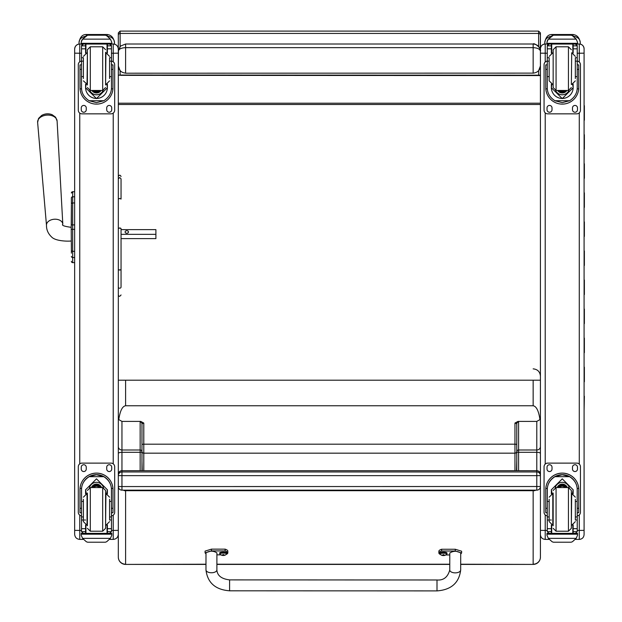<?xml version="1.0" encoding="UTF-8"?>
<svg xmlns="http://www.w3.org/2000/svg" width="622" height="622" viewBox="0 0 622 622"><rect width="100%" height="100%" fill="white"/><g stroke="black" fill="none" stroke-linecap="round" stroke-linejoin="round"><path stroke-width="0.93" d="M118.32 486.513L121.959 486.559L121.959 475.643L118.32 475.597L118.32 486.513A3.639 3.639 0 0 0 121.959 490.152L121.959 490.152A3.639 3.639 0 0 1 118.32 486.513L118.32 485.23M118.32 453.5A3.639 1.197 0 0 1 121.959 452.303L121.959 470.675A3.639 3.639 180 0 0 118.32 474.314L118.32 475.597A3.639 3.639 0 0 1 121.959 471.958L121.959 470.675L536.786 470.675A3.639 3.639 0 0 1 540.425 474.314A3.639 3.639 0 0 0 536.786 470.675L536.786 475.643L540.425 475.597A3.639 3.639 180 0 0 536.786 471.958L121.959 471.958L121.959 475.643L536.786 475.643L536.786 490.152A3.639 3.639 180 0 0 540.425 486.513L121.959 486.559L121.959 490.152L536.786 490.152A3.639 3.639 0 0 0 540.425 486.513L540.425 474.314M540.425 50.001L540.425 34.739M538.014 75.355L539.795 75.355M539.795 75.565L120.722 75.355M529.509 75.355L129.236 75.355M118.32 381.784L118.32 380.197L540.425 380.197M120.124 46.487L120.124 31.1L118.32 32.904L118.32 75.192L118.491 49.737M118.32 59.23L118.32 50.001M118.32 45.655L118.32 47.707M540.425 104.496L118.32 104.496L118.32 75.2L120.124 75.037L540.425 75.192M540.425 103.198L118.32 103.198M118.32 51.284C118.763 49.076 121.189 47.863 125.597 47.645L125.597 44.007L120.481 46.106L118.32 51.284L120.147 46.456M120.124 70.729L118.32 65.932L118.32 51.377M118.32 65.839C118.763 70.247 121.189 72.673 125.597 73.116L125.597 47.645L533.147 47.645C537.54 47.863 539.966 49.068 540.425 51.268C539.982 46.875 537.556 44.442 533.147 44.007L533.147 73.116L125.597 73.209M533.147 73.209L533.147 73.116C537.556 72.673 539.982 70.247 540.425 65.839M540.425 65.932L538.621 70.729M71.382 201.178L71.382 201.676M71.382 204.77L71.382 224.907L71.382 204.77M71.219 240.971C68.824 241.398 55.568 241.352 51.61 236.982C48.135 233.685 46.425 229.813 46.487 225.351A8.187 5.489 176 0 1 54.262 219.239A8.187 5.489 176 0 1 62.814 224.192C61.438 225.351 64.237 226.392 71.219 227.325L71.382 250.231A1.306 1.112 0 0 0 72.688 251.342L72.688 229.347L74.656 229.347L74.656 251.342L72.688 251.342L72.688 257.531L74.656 257.531M71.382 204.84L71.219 227.325M71.382 243.389L71.382 253.146M71.382 197.928L71.382 204.086A1.306 1.112 180 0 1 72.688 202.974L72.688 196.801A1.306 1.112 180 0 0 71.382 197.913L71.382 197.928M71.421 261.668L71.382 261.333A1.306 1.306 -0 0 0 72.688 262.639L74.656 262.601L72.688 262.601L74.656 262.639L74.656 533.202M71.382 261.294A1.306 1.306 -0 0 0 72.688 262.601L72.688 257.531A1.306 1.112 -0 0 1 71.382 256.427M71.382 193.038A1.306 1.306 180 0 1 72.688 191.731L71.382 193.038A1.306 1.306 180 0 1 72.688 191.731L74.656 191.731L74.656 52.582M111.462 53.228L113.227 53.228L113.227 44.007C116.322 44.31 118.017 46.012 118.32 49.099A5.093 5.093 180 0 0 113.227 44.007L111.773 44.007L113.227 44.007A5.093 5.093 180 0 1 118.32 49.099L118.32 534.306C118.017 537.4 116.322 539.095 113.227 539.398L113.227 530.426L118.32 530.356M74.656 530.356L74.656 534.282C74.959 537.4 76.654 539.095 79.748 539.398L79.748 530.426L74.656 530.356L74.656 49.099A5.093 5.093 -0 0 1 79.748 44.007L81.202 44.007L79.748 44.007C76.654 44.31 74.959 46.012 74.656 49.099M118.32 509.216L118.32 533.202M118.32 195.324L118.32 176.539L118.32 178.841L119.688 177.519L121.049 178.841L121.049 199.063L119.688 198.418L118.32 199.063M118.32 201.753L118.32 202.531M118.32 238.615L118.32 245.83M540.425 533.497L540.425 523.514M545.222 62.037L545.222 44.007A4.805 4.805 -0 0 0 540.425 48.811L540.425 491.559M540.425 543.294L540.425 534.593C540.705 537.517 542.306 539.118 545.222 539.398L545.222 530.426L540.425 530.356M584.089 52.007L584.089 446.542M584.089 105.74L584.089 48.811A4.805 4.805 180 0 0 579.284 44.007A4.805 4.805 180 0 1 584.089 48.811C583.801 45.896 582.2 44.294 579.284 44.007L579.284 53.228L584.089 53.165L584.089 534.57M584.089 512.24L584.089 533.497M584.089 488.495L584.089 511.968M584.089 474.967L584.089 476.242M584.089 52.777L584.089 55.428M107.225 36.092C112.131 36.97 114.557 39.272 114.502 42.996L114.502 44.17L114.502 42.996C113.849 37.849 111.424 35.019 107.225 34.505L86.295 34.505C82.205 34.467 79.779 37.297 79.017 42.996C78.963 39.272 81.389 36.97 86.295 36.092M79.017 42.996L79.017 44.061M572.986 36.092C577.9 36.97 580.326 39.272 580.264 42.996L580.264 44.108L580.264 42.996C579.618 37.849 577.193 35.019 572.986 34.505L552.064 34.505C547.974 34.467 545.548 37.297 544.786 42.996C544.732 39.272 547.158 36.97 552.064 36.092M544.786 42.996L544.786 44.03M535.923 490.152L534.57 490.704L534.57 490.152M124.517 490.152L124.517 490.704L123.296 490.152M124.517 490.704L534.57 490.704M118.779 419.609L118.32 419.057L118.32 446.596A3.639 3.405 -0 0 0 121.959 450.001L121.959 421.397L118.779 419.609C120.069 410.87 122.34 406.252 125.597 405.762L533.147 405.762C536.397 406.252 538.675 410.87 539.966 419.609L536.786 421.397L536.786 470.675L121.959 470.675A3.639 3.639 0 0 0 118.32 474.314M118.32 398.772L118.32 419.057M118.32 543.294L118.32 413.941M118.32 480.93L118.32 557.133A7.277 7.083 -0 0 0 125.597 564.216L125.597 490.704M140.152 422.074A1.819 1.703 180 0 1 141.971 423.776L143.791 423.046L140.696 421.397L140.152 422.074L140.152 450.001A1.819 1.703 180 0 1 141.971 451.704A1.819 0.599 0 0 1 140.152 452.303L140.152 470.675M140.152 450.001L140.152 452.303L121.959 452.303L121.959 450.001L140.152 450.001M140.696 421.397L121.959 421.397M118.32 557.133A7.277 7.277 0 0 0 125.597 564.411L205.975 564.216M518.04 421.397L514.954 423.046L516.773 423.776A1.819 1.703 -0 0 1 518.592 422.074L518.04 421.397L536.786 421.397M141.971 423.776L141.971 470.675M142.244 470.675L141.971 460.894M516.493 470.675L516.773 460.894L516.773 470.675M460.692 564.216L533.147 564.411A7.277 7.277 0 0 0 540.425 557.133L540.425 480.93M540.425 419.057L539.966 419.609M518.592 470.675L518.592 422.074M540.425 453.5A3.639 1.197 180 0 0 536.786 452.303L518.592 452.303A1.819 0.599 0 0 1 516.773 451.704A1.819 1.703 180 0 1 518.592 450.001L536.786 450.001A3.639 3.405 180 0 0 540.425 446.596M533.147 490.704L533.147 564.216A7.277 7.083 -0 0 0 540.425 557.133M516.773 460.894L516.773 423.776M83.402 501.425L81.513 501.425L81.513 489.794C81.536 484.351 84.087 479.982 89.148 476.685L96.488 474.734L103.827 476.685L89.148 476.685M103.827 476.685C108.889 479.982 111.439 484.351 111.462 489.794L111.462 501.425L109.573 501.425M107.388 493.837L107.388 489.794L96.488 478.839L85.587 489.794L85.587 493.837M112.994 512.753L111.54 512.753L112.994 512.753L112.994 489.607A16.506 16.506 180 0 0 96.488 473.101A16.506 16.506 180 0 0 79.981 489.607L79.981 512.753L81.435 512.753L79.981 512.753M83.402 516.944L81.513 516.944L81.56 488.402L80.028 488.402L79.981 489.662M80.028 488.402A16.506 16.506 0 0 1 96.488 473.155A16.506 16.506 0 0 1 112.947 488.402L111.408 488.402L111.462 516.944L109.573 516.944M112.994 489.662L112.947 488.402M111.462 516.944L111.462 531.569A1.819 1.819 -65.1 0 1 111.462 531.67L109.643 533.365L107.038 533.357L107.038 525.085M111.462 531.67L107.388 531.67L107.388 533.365L109.643 533.365M82.57 538.349L86.31 541.731L87.601 542.213L105.375 542.213L106.665 541.731L110.405 538.349L82.57 538.349L81.202 535.254L81.202 533.357L83.138 533.357L81.202 533.357M87.601 542.213L105.367 542.213M81.56 488.402A14.975 14.975 0 0 1 96.488 474.687A14.975 14.975 0 0 1 111.408 488.402M107.388 531.67L107.388 524.96M107.388 489.739L106.657 493.604M86.318 493.604L85.587 489.739M107.388 489.701A10.901 10.901 0 0 1 106.634 493.596M86.341 493.596A10.901 10.901 0 0 1 85.587 489.701M89.467 487.687A7.277 7.277 0 0 1 103.509 487.687M107.388 533.357L85.937 533.373L85.937 525.085M111.773 533.357L109.837 533.357L111.773 533.357L111.773 535.254L110.405 538.349M81.513 516.944L81.513 531.569A1.819 1.819 65.1 0 0 81.513 531.67L83.301 533.365L85.587 533.365L83.332 533.365M85.587 533.357L85.587 524.96M81.513 515.871A3.639 3.639 0 0 1 78.294 512.256L78.294 466.757A3.639 3.639 0 0 1 81.933 463.118L111.043 463.133A3.639 3.639 0 0 1 114.681 466.772L114.681 512.256A3.639 3.639 0 0 1 111.462 515.871M78.294 466.772A3.639 3.639 0 0 1 81.933 463.133L111.043 463.118A3.639 3.639 0 0 1 114.681 466.757L114.681 466.757M106.72 469.05L106.72 467.231A2.504 2.504 0 0 1 109.223 464.727A2.504 2.504 0 0 1 111.727 467.231L111.727 469.05A2.504 2.504 0 0 1 109.223 471.554A2.504 2.504 0 0 1 106.72 469.05M81.249 469.05L81.249 467.231A2.504 2.504 0 0 1 83.752 464.727A2.504 2.504 0 0 1 86.256 467.231L86.256 469.05A2.504 2.504 0 0 1 83.752 471.554A2.504 2.504 0 0 1 81.249 469.05M111.727 469.027A2.504 2.504 0 0 1 109.223 471.53A2.504 2.504 0 0 1 106.72 469.027M86.256 469.027A2.504 2.504 0 0 1 83.752 471.53A2.504 2.504 0 0 1 81.249 469.027M99.186 487.562A3.437 3.437 180 0 0 93.79 487.562M99.536 487.562A3.724 3.724 180 0 0 93.432 487.562M99.847 487.562A3.973 3.973 180 0 0 93.129 487.562M100.181 487.562A4.261 4.261 180 0 0 92.795 487.562M87.391 493.021L87.391 525.769M105.585 493.021L105.585 525.769M102.677 531.227L102.677 487.562L105.585 490.47L105.585 528.319L102.677 531.227L90.299 531.227L87.391 528.319M109.573 519.634L109.573 499.295M83.402 499.295L83.402 521.625L87.041 525.256M111.462 505.025L111.462 513.764M81.513 513.764L81.513 505.025M109.573 76.623L111.462 76.623L111.462 87.741C111.439 93.098 108.889 97.436 103.827 100.741L96.488 102.63L89.148 100.741L103.827 100.741M89.148 100.741C84.087 97.436 81.536 93.098 81.513 87.741L81.513 76.623L83.402 76.623M85.587 84.188L85.587 87.741L96.488 98.587L107.388 87.741L107.388 84.188M111.424 88.868L112.947 88.868L112.994 64.89L111.54 64.89L112.994 64.89M112.947 88.868A16.506 16.506 0 0 1 96.488 104.115A16.506 16.506 0 0 1 80.028 88.868L81.552 88.868M79.981 64.89L81.435 64.89L79.981 64.89L80.028 88.868M83.332 44.108L81.513 45.95A1.819 1.819 73 0 1 81.513 45.849L81.7 45.033L83.332 44.045L85.587 44.045M107.388 53.072L107.388 45.849L111.462 45.849L109.643 44.045L111.276 45.033L111.462 45.834A1.819 1.819 -73 0 1 111.462 45.95L111.462 76.623M107.388 45.849L107.388 44.045M81.513 45.849L85.587 45.849L85.587 44.108M81.762 40.212L81.202 42.226L82.57 39.062L86.31 35.672L87.601 35.19L82.57 39.147L110.405 39.147L111.773 42.226L111.773 44.045L81.202 44.045L81.202 43.307L111.773 43.307M111.773 42.226L110.405 39.062L106.665 35.672L105.375 35.19L87.601 35.19L105.367 35.19L106.665 35.672M110.405 39.147L106.665 35.726M85.587 45.849L85.587 53.072M85.587 87.624L86.085 84.367M106.891 84.367L107.388 87.624M107.388 87.593A10.901 10.901 0 0 1 96.488 98.455A10.901 10.901 0 0 1 85.587 87.593M103.174 90.415A7.277 7.277 0 0 1 89.793 90.415M103.151 90.423A7.277 7.277 0 0 1 89.825 90.423M85.937 44.045L85.937 52.94M107.038 44.045L107.038 52.94M81.202 42.226L81.202 43.307M109.573 61.158L111.462 61.158M81.513 45.95L81.513 61.158L83.402 61.158M81.513 61.158L81.513 76.623M81.762 40.29L82.57 39.147M111.462 61.111A3.639 3.639 0 0 1 114.681 64.727L114.681 110.203A3.639 3.639 0 0 1 111.043 113.842L81.933 113.842A3.639 3.639 0 0 1 78.294 110.203L78.294 64.727A3.639 3.639 0 0 1 81.513 61.111M86.256 107.933L86.256 109.752A2.504 2.504 0 0 1 83.752 112.248A2.504 2.504 0 0 1 81.249 109.752L81.249 107.933A2.504 2.504 0 0 1 83.752 105.429A2.504 2.504 0 0 1 86.256 107.933M111.727 107.933L111.727 109.752A2.504 2.504 0 0 1 109.223 112.248A2.504 2.504 0 0 1 106.72 109.752L106.72 107.933A2.504 2.504 0 0 1 109.223 105.429A2.504 2.504 0 0 1 111.727 107.933M81.264 64.89A2.504 2.504 0 0 1 81.513 64.066M111.462 64.066A2.504 2.504 0 0 1 111.711 64.89M78.294 64.727L78.294 64.704A3.639 3.639 0 0 1 81.513 61.088M111.462 61.088A3.639 3.639 0 0 1 114.681 64.704L114.681 64.727M86.256 109.729A2.504 2.504 0 0 1 83.752 112.232A2.504 2.504 0 0 1 81.249 109.729M111.727 109.729A2.504 2.504 0 0 1 109.223 112.232A2.504 2.504 0 0 1 106.72 109.729M94.622 90.462A3.437 3.437 180 0 0 98.354 90.462M94.536 90.462A3.437 3.437 180 0 0 98.439 90.462M94.062 90.462A3.724 3.724 180 0 0 98.914 90.462M93.689 90.462A3.973 3.973 180 0 0 99.287 90.462M93.3 90.462A4.261 4.261 180 0 0 99.675 90.462M105.585 85.004L105.585 52.256M87.391 85.004L87.391 49.706L87.391 85.004M83.402 58.219L83.402 78.535M109.573 78.535L109.573 58.219M81.513 64.26L81.513 72.999M111.462 64.26L111.462 72.999M549.172 501.425L547.274 501.425L547.274 489.794C547.306 484.351 549.848 479.982 554.91 476.685L562.257 474.734L569.596 476.685L554.91 476.685M569.596 476.685C574.658 479.982 577.2 484.351 577.232 489.794L577.232 501.425L575.342 501.425M573.157 493.837L573.157 489.794L562.257 478.839L551.356 489.794L551.356 493.837M578.763 512.753L577.302 512.753L578.763 512.753L578.763 489.607A16.506 16.506 180 0 0 562.257 473.101A16.506 16.506 180 0 0 545.751 489.607L545.751 512.753L547.204 512.753L545.751 512.753M549.172 516.944L547.274 516.944L547.329 488.402L545.797 488.402L545.751 489.662M545.797 488.402A16.506 16.506 0 0 1 562.257 473.155A16.506 16.506 0 0 1 578.709 488.402L577.177 488.402L577.232 516.944L575.342 516.944M578.763 489.662L578.709 488.402M577.232 516.944L577.232 531.569A1.819 1.819 -65.1 0 1 577.232 531.67L575.412 533.365L572.808 533.357L572.808 525.085M577.232 531.67L573.157 531.67L573.157 533.365L575.436 533.365M548.332 538.349L552.079 541.731L553.37 542.213L571.136 542.213L572.434 541.731L576.174 538.349L548.332 538.349L546.971 535.254L546.971 533.357L548.907 533.357L546.971 533.357M553.37 542.213L571.136 542.213M547.329 488.402A14.975 14.975 0 0 1 562.257 474.687A14.975 14.975 0 0 1 577.177 488.402M573.157 531.67L573.157 524.96M573.157 489.739L572.427 493.604M551.356 489.701A10.901 10.901 0 0 0 552.111 493.596L551.356 489.739M573.157 489.701A10.901 10.901 0 0 1 572.403 493.596M555.236 487.687A7.277 7.277 0 0 1 569.27 487.687M573.157 533.357L551.706 533.373L551.706 525.085M577.535 533.357L575.607 533.357L577.535 533.357L577.535 535.254L576.174 538.349M547.274 516.944L547.274 531.569A1.819 1.819 65.1 0 0 547.282 531.67L549.071 533.365L551.356 533.365L549.094 533.365M551.356 533.357L551.356 524.96M547.274 515.871A3.639 3.639 0 0 1 544.063 512.256L544.063 466.757A3.639 3.639 0 0 1 547.702 463.118L576.812 463.133A3.639 3.639 0 0 1 580.45 466.772L580.45 512.256A3.639 3.639 0 0 1 577.232 515.871M544.063 466.772A3.639 3.639 0 0 1 547.702 463.133L576.812 463.118A3.639 3.639 0 0 1 580.45 466.757L580.45 466.757M572.489 469.05L572.489 467.231A2.504 2.504 0 0 1 574.992 464.727A2.504 2.504 0 0 1 577.496 467.231L577.496 469.05A2.504 2.504 0 0 1 574.992 471.554A2.504 2.504 0 0 1 572.489 469.05M547.018 469.05L547.018 467.231A2.504 2.504 0 0 1 549.521 464.727A2.504 2.504 0 0 1 552.017 467.231L552.017 469.05A2.504 2.504 0 0 1 549.521 471.554A2.504 2.504 0 0 1 547.018 469.05M577.496 469.027A2.504 2.504 0 0 1 574.992 471.53A2.504 2.504 0 0 1 572.489 469.027M552.017 469.027A2.504 2.504 0 0 1 549.521 471.53A2.504 2.504 0 0 1 547.018 469.027M564.955 487.562A3.437 3.437 180 0 0 559.559 487.562M565.305 487.562A3.724 3.724 180 0 0 559.201 487.562M565.616 487.562A3.973 3.973 180 0 0 558.898 487.562M565.95 487.562A4.261 4.261 180 0 0 558.564 487.562M553.16 493.021L553.16 525.769M571.354 493.021L571.354 525.769M568.438 531.227L568.438 487.562L571.354 490.47L571.354 528.319L568.438 531.227L556.068 531.227L553.16 528.319M575.342 519.634L575.342 499.295M549.172 499.295L549.172 521.625L552.81 525.256M577.232 505.025L577.232 513.764M547.274 513.764L547.274 505.025M575.342 76.623L577.232 76.623L577.232 87.741C577.2 93.098 574.658 97.436 569.596 100.741L562.257 102.63L554.91 100.741L569.596 100.741M554.91 100.741C549.848 97.436 547.306 93.098 547.274 87.741L547.274 76.623L549.172 76.623M551.356 84.188L551.356 87.741L562.257 98.587L573.157 87.741L573.157 84.188M577.193 88.868L578.709 88.868L578.763 64.89L577.302 64.89L578.763 64.89M578.709 88.868A16.506 16.506 0 0 1 562.257 104.115A16.506 16.506 0 0 1 545.797 88.868L547.321 88.868M545.751 64.89L547.204 64.89L545.751 64.89L545.797 88.868M549.094 44.108L547.274 45.95A1.819 1.819 73 0 1 547.282 45.849L547.469 45.033L549.094 44.045L551.356 44.045M573.157 53.072L573.157 45.849L577.232 45.849L575.412 44.045L577.045 45.033L577.232 45.834A1.819 1.819 -73 0 1 577.232 45.95L577.232 76.623M573.157 45.849L573.157 44.045M547.282 45.849L551.356 45.849L551.356 44.108M547.531 40.212L546.971 42.226L548.332 39.062L552.079 35.672L553.37 35.19L548.332 39.147L576.174 39.147L577.535 42.226L577.535 44.045L546.971 44.045L546.971 43.307L577.535 43.307M577.535 42.226L576.174 39.062L572.434 35.672L571.136 35.205L572.434 35.672M576.174 39.147L572.434 35.726M553.37 35.19L571.136 35.19L553.37 35.19M551.356 45.849L551.356 53.072M551.356 87.624L551.854 84.367M572.66 84.367L573.157 87.624M573.157 87.593A10.901 10.901 0 0 1 562.257 98.455A10.901 10.901 0 0 1 551.356 87.593M555.594 90.423A7.277 7.277 0 0 0 568.92 90.423A7.277 7.277 0 0 1 555.563 90.415M551.706 44.045L551.706 52.94M572.808 44.045L572.808 52.94M546.971 42.226L546.971 43.307M575.342 61.158L577.232 61.158M547.274 45.95L547.274 61.158L549.172 61.158M547.274 61.158L547.274 76.623M547.531 40.29L548.332 39.147M577.232 61.111A3.639 3.639 0 0 1 580.45 64.727L580.45 110.203A3.639 3.639 0 0 1 576.812 113.842L547.702 113.842A3.639 3.639 0 0 1 544.063 110.203L544.063 64.727A3.639 3.639 0 0 1 547.274 61.111M552.017 107.933L552.017 109.752A2.504 2.504 0 0 1 549.521 112.248A2.504 2.504 0 0 1 547.018 109.752L547.018 107.933A2.504 2.504 0 0 1 549.521 105.429A2.504 2.504 0 0 1 552.017 107.933M577.496 107.933L577.496 109.752A2.504 2.504 0 0 1 574.992 112.248A2.504 2.504 0 0 1 572.489 109.752L572.489 107.933A2.504 2.504 0 0 1 574.992 105.429A2.504 2.504 0 0 1 577.496 107.933M547.033 64.89A2.504 2.504 0 0 1 547.274 64.066M577.232 64.066A2.504 2.504 0 0 1 577.473 64.89M544.063 64.727L544.063 64.704A3.639 3.639 0 0 1 547.274 61.088M577.232 61.088A3.639 3.639 0 0 1 580.45 64.704L580.45 64.727M552.017 109.729A2.504 2.504 0 0 1 549.521 112.232A2.504 2.504 0 0 1 547.018 109.729M577.496 109.729A2.504 2.504 0 0 1 574.992 112.232A2.504 2.504 0 0 1 572.489 109.729M560.391 90.462A3.437 3.437 180 0 0 564.115 90.462M560.305 90.462A3.437 3.437 180 0 0 564.208 90.462M559.831 90.462A3.724 3.724 180 0 0 564.683 90.462M559.458 90.462A3.973 3.973 180 0 0 565.056 90.462M559.061 90.462A4.261 4.261 180 0 0 565.445 90.462M556.068 46.798L556.068 90.462L553.16 87.554L553.16 49.706L556.068 46.798L568.438 46.798L571.354 49.706M549.172 58.219L549.172 80.86L552.81 84.491M575.342 78.535L575.342 58.219M547.274 64.26L547.274 72.999M577.232 64.26L577.232 72.999M229.58 589.99L229.596 579.891L437.002 579.984L437.002 590.9C451.199 589.843 459.098 582.876 460.677 570.001A5.458 2.877 -179.9 0 1 460.677 570.001A5.458 2.877 -179.9 0 1 455.218 572.87A5.458 2.877 -179.9 0 1 449.76 569.985L449.792 552.989C453.43 550.734 457.069 550.727 460.708 552.989L460.677 570.001M440.454 554.513A15.006 3.421 0 0 1 438.875 552.989A15.006 3.421 0 0 1 441.62 551.014L455.265 551.022L461.617 552.989L460.708 554.008M449.792 554.948L445.772 554.948M461.617 552.989L461.617 551.216L455.265 549.249L441.62 549.249A15.006 3.421 180 0 0 438.875 551.216L438.875 552.989M441.62 551.014L441.62 549.249M229.596 580.715L229.596 579.891C221.486 578.927 217.249 575.591 216.884 569.892A5.458 2.877 0.1 0 1 211.426 572.761A5.458 2.877 0.1 0 1 205.968 569.884A5.458 2.877 0.1 0 0 205.968 569.884L205.968 569.954C207.554 582.791 215.422 589.742 229.588 590.807L229.596 580.715M205.991 553.899L205.081 552.88L211.464 550.913L225.11 550.921A15.006 3.421 0 0 1 227.823 552.88A15.006 3.421 0 0 1 226.276 554.396M220.927 554.847L216.907 554.847M216.884 569.892L216.907 552.88C213.276 550.618 209.637 550.625 205.991 552.88L205.968 569.876M227.823 552.88L227.823 551.108A15.006 3.421 180 0 0 225.11 549.148L211.464 549.14L205.081 551.108L205.081 552.88M225.11 550.921L225.11 549.148M439.84 552.981A3.584 0.816 0 0 1 443.424 552.165A3.584 0.816 0 0 1 447 552.981L447 553.642A3.584 0.816 180 0 0 443.424 552.826A3.584 0.816 180 0 0 439.84 553.642L439.84 552.981M439.84 553.642L440.049 554.14A3.452 0.785 0 0 1 440.049 554.14A3.452 0.785 0 0 1 443.424 553.191A3.452 0.785 0 0 1 446.79 554.14L447 553.642M440.057 554.14A4.657 4.657 0 0 0 443.167 555.578L443.198 555.423A1.765 0.404 0 0 0 443.642 555.423L444.388 555.415A4.649 4.603 -1 0 0 445.313 555.119A1.905 0.435 180 0 0 445.313 555.018A4.649 4.424 -179.2 0 1 444.388 555.298L443.649 554.637A1.905 0.435 180 0 0 443.198 554.637L442.46 555.298A4.649 4.424 179.5 0 1 441.534 555.018A1.905 0.435 180 0 0 441.534 555.119A4.649 4.603 1.8 0 0 442.46 555.415L443.167 555.578L443.253 554.661M443.198 554.637L442.46 555.415M444.388 555.415L443.649 554.637M446.79 554.14A4.657 4.657 0 0 1 443.673 555.578L443.595 554.661M443.649 555.5L443.198 555.5A1.905 0.435 180 0 0 443.649 555.5M219.698 552.888A3.584 0.816 0 0 1 223.275 552.072A3.584 0.816 0 0 1 226.859 552.888L226.859 553.541A3.584 0.816 180 0 0 223.275 552.725A3.584 0.816 180 0 0 219.698 553.541L219.698 552.888M219.698 553.541L219.908 554.047A3.452 0.785 0 0 1 223.275 553.09A3.452 0.785 0 0 1 226.649 554.047L226.859 553.541M219.908 554.047A4.657 4.657 0 0 0 223.018 555.485L223.049 555.322A1.765 0.404 0 0 0 223.5 555.322L224.239 555.322A4.649 4.603 -1 0 0 225.164 555.018A1.905 0.435 180 0 0 225.164 554.917A4.649 4.424 -179.2 0 1 224.239 555.205L223.5 554.536A1.905 0.435 180 0 0 223.049 554.536L222.318 555.205A4.649 4.424 179.5 0 1 221.385 554.917A1.905 0.435 180 0 0 221.385 555.018A4.649 4.603 1.8 0 0 222.318 555.322L223.018 555.477L223.104 554.56M223.018 555.049L223.049 554.56L222.318 555.322M224.239 555.322L223.049 554.56M226.649 554.047A4.657 4.657 0 0 1 223.531 555.485L223.446 554.56M223.5 555.399L223.049 555.399A1.905 0.435 180 0 0 223.5 555.399M584.089 381.776L584.089 396.307M584.089 352.721L584.089 367.252M584.089 323.665L584.089 338.189M584.089 294.61L584.089 309.134M584.089 265.555L584.089 280.079M584.089 236.492L584.089 251.024M584.089 207.437L584.089 221.968M584.089 178.382L584.089 192.913M584.089 149.327L584.089 163.858M584.089 120.271L584.089 134.795M584.377 105.686L584.377 120.209M584.377 134.741L584.377 149.264M584.377 163.796L584.377 178.327M584.377 192.851L584.377 207.383M584.377 221.906L584.377 236.438M584.377 250.961L584.377 265.493M584.377 280.024L584.377 294.548M584.377 309.08L584.377 323.603M584.377 338.135L584.377 352.666M584.377 367.19L584.377 381.721M584.377 396.245L584.089 410.714M118.32 293.654L118.32 258.309M121.049 269.272A1.368 0.754 0 0 1 119.688 270.026A1.368 0.754 0 0 1 118.32 269.272L118.32 287.107A1.368 1.213 180 0 0 121.049 287.107L121.049 228.686A1.368 0.505 180 0 0 119.688 228.181A1.368 0.505 180 0 0 118.32 228.686L118.32 269.272A1.368 0.63 0 0 0 119.688 269.901A1.368 0.63 0 0 0 121.049 269.272L121.049 287.107M121.049 199.063L121.049 178.841M52.17 114.72A8.848 5.932 176 0 0 41.612 115.467L38.564 118.429L37.623 122.417A9.765 6.547 -4 0 1 46.891 115.124A9.765 6.547 -4 0 1 57.1 121.033L55.607 117.224L52.17 114.72A11.826 11.826 0 0 0 41.62 115.467M121.049 234.338L155.897 234.338L155.897 229.627L121.049 229.627M128.497 231.983A1.703 1.267 180 0 1 126.787 233.242A1.703 1.267 180 0 1 125.084 231.983A1.703 1.267 180 0 1 126.787 230.715A1.703 1.267 180 0 1 128.497 231.983M121.049 238.615L155.897 238.615L155.897 234.338M540.425 35.213L540.425 32.904L538.621 31.1L538.621 33.44A1.804 1.765 0 0 1 540.425 35.213L540.254 49.737M540.425 75.355L118.32 75.2M118.32 57.714L118.32 64.983M118.32 380.197L118.32 382.04M540.425 51.284C541.708 47.754 533.645 42.436 533.147 44.007L125.597 44.007L120.481 46.106M74.656 224.907L72.688 224.907L72.688 229.347L71.382 229.347M74.656 202.974L72.688 202.974L72.688 224.907L71.382 224.907M71.382 261.326L71.382 261.333A1.306 1.306 -0 0 0 72.688 262.639L72.292 262.577M74.656 196.801L72.688 196.801L72.688 191.731L74.656 191.731M72.688 196.816L72.688 202.624M113.227 61.796L113.227 53.228L118.32 53.158M113.227 113.118L113.227 463.841M113.227 515.164L113.227 530.426L111.462 530.426M79.748 515.164L79.748 530.426L81.513 530.426M79.748 61.796L79.748 53.228L81.513 53.228M79.748 463.841L79.748 113.118M74.656 53.158L79.748 53.228L79.748 44.007M547.274 53.228L540.425 53.165M547.274 530.426L545.222 530.426L545.222 514.923M545.222 464.09L545.222 112.87M545.222 44.007L546.971 44.007L545.222 44.007C542.306 44.294 540.705 45.896 540.425 48.811M579.284 514.923L579.284 530.426L584.089 530.356M577.232 53.228L579.284 53.228L579.284 62.037M579.284 112.87L579.284 464.09M577.232 530.426L579.284 530.426L579.284 539.398C582.2 539.118 583.801 537.517 584.089 534.593M577.535 44.007L579.284 44.007L577.535 44.007M86.31 35.726L86.295 34.505M107.225 36.037L107.225 34.505M552.079 35.726L552.064 34.505M572.986 36.037L572.986 34.505M125.597 405.762L125.597 380.197M514.954 423.046L514.954 444.186L143.791 444.186L143.791 423.046M141.971 444.722A1.819 0.544 0 0 1 143.791 444.186L143.791 453.174A1.819 1.703 -0 0 1 141.971 451.463M143.791 470.675L143.791 453.174L514.954 453.174L514.954 470.675M516.773 444.722A1.819 0.544 180 0 0 514.954 444.186L514.954 453.174A1.819 1.703 180 0 0 516.773 451.463M216.891 564.216L449.776 564.216M533.147 380.197L533.147 405.762M81.435 508.298L79.981 508.298M112.994 508.298L111.54 508.298M111.773 533.427L81.202 533.427M85.587 520.023L84.359 520.023M83.402 520.023L81.513 520.023M111.462 520.023L109.573 520.023M111.462 528.684L107.388 528.684M85.587 528.684L81.513 528.684M85.587 531.67L81.513 531.67M111.773 534.181L81.202 534.181M100.243 487.562A4.261 4.261 180 0 0 92.725 487.562M100.492 487.562A4.478 4.478 180 0 0 92.484 487.562M101.339 487.562A5.248 5.248 180 0 0 91.636 487.562M101.573 487.562A5.466 5.466 180 0 0 91.403 487.562M102.677 487.562L90.299 487.562L90.299 531.227M105.585 525.263L105.934 493.526L109.573 497.172M83.402 497.172L87.041 493.526L87.041 525.263M107.388 44.108L109.643 44.108M87.601 35.205L105.367 35.205M111.54 69.369L112.994 69.369M79.981 69.369L81.435 69.369M81.202 44.045L111.773 44.045M109.573 57.729L111.462 57.729M81.513 57.729L83.402 57.729M81.513 48.835L85.587 48.835M107.388 48.835L111.462 48.835M93.113 90.462A4.478 4.478 180 0 0 99.862 90.462M92.149 90.462A5.248 5.248 180 0 0 100.826 90.462M91.885 90.462A5.466 5.466 180 0 0 101.091 90.462L100.352 91.38L95.866 92.942L91.885 90.462M87.391 87.554L90.299 90.462L90.299 46.798L87.391 49.706M90.299 90.462L102.677 90.462L102.677 46.798L105.585 49.706M87.391 52.761L87.041 84.491M105.585 84.499L105.934 52.761L109.573 56.4M547.204 508.298L545.751 508.298M578.763 508.298L577.302 508.298M577.535 533.427L546.971 533.427M551.356 520.023L550.128 520.023M549.172 520.023L547.274 520.023M577.232 520.023L575.342 520.023M577.232 528.684L573.157 528.684M551.356 528.684L547.274 528.684M551.356 531.67L547.282 531.67M577.535 534.181L546.971 534.181M566.012 487.562A4.261 4.261 180 0 0 558.494 487.562M566.261 487.562A4.478 4.478 180 0 0 558.245 487.562M567.101 487.562A5.248 5.248 180 0 0 557.405 487.562M567.342 487.562A5.466 5.466 180 0 0 557.172 487.562M568.438 487.562L556.068 487.562L556.068 531.227M571.354 525.263L571.704 493.526L575.342 497.172M549.172 497.172L552.81 493.526L552.81 525.263M573.157 44.108L575.412 44.108M553.37 35.205L571.136 35.205M577.302 69.369L578.763 69.369M545.751 69.369L547.204 69.369M546.971 44.045L577.535 44.045M575.342 57.729L577.232 57.729M547.274 57.729L549.172 57.729M547.274 48.835L551.356 48.835M573.157 48.835L577.232 48.835M558.883 90.462A4.478 4.478 180 0 0 565.631 90.462M557.911 90.462A5.248 5.248 180 0 0 566.595 90.462M557.654 90.462A5.466 5.466 180 0 0 566.86 90.462L566.121 91.38L561.635 92.942L557.654 90.462M556.068 90.462L568.438 90.462L568.438 46.798M553.16 52.761L553.16 84.499M571.354 84.499L571.704 52.761L575.342 56.4M455.265 551.022L455.265 549.249M211.464 550.913L211.464 549.14M121.049 228.686A1.368 0.676 180 0 0 119.688 228.017A1.368 0.676 180 0 0 118.32 228.686M118.32 35.213A1.804 1.765 180 0 1 120.124 33.44L538.621 33.44L538.621 46.487M538.621 70.636L538.621 75.037M120.124 75.037L120.124 70.636M121.959 490.152L536.786 490.152M72.074 262.484L71.569 262.002M79.748 539.398L83.465 539.398M109.511 539.398L113.227 539.398M545.222 539.398L549.234 539.398M575.28 539.398L579.284 539.398M125.597 564.411L205.975 564.411M216.891 564.411L449.776 564.411M460.692 564.411L533.147 564.411M533.147 368.854C537.563 369.289 539.989 371.715 540.425 376.131M90.299 487.562L87.391 490.47M105.934 525.263L109.573 521.625M90.299 46.798L102.677 46.798M102.677 90.462L105.585 87.554M87.041 52.761L83.402 56.4M87.391 84.499L83.402 80.86M105.934 84.499L109.573 80.86M556.068 487.562L553.16 490.47M571.704 525.263L575.342 521.625M568.438 90.462L571.354 87.554M552.81 52.761L549.172 56.4M571.704 84.499L575.342 80.86M449.76 569.985C447.762 577.185 443.509 580.513 437.002 579.984M229.588 590.807L437.002 590.9M443.167 555.143L443.214 554.661L443.68 555.143M223.531 555.049L223.492 554.56M118.32 294.945C118.833 296.756 119.743 296.756 121.049 294.945M121.049 176.539C120.178 174.774 119.269 174.774 118.32 176.539M62.814 224.192L57.1 121.033M46.487 225.351L37.623 122.417M538.621 31.1L120.124 31.1"/></g></svg>
